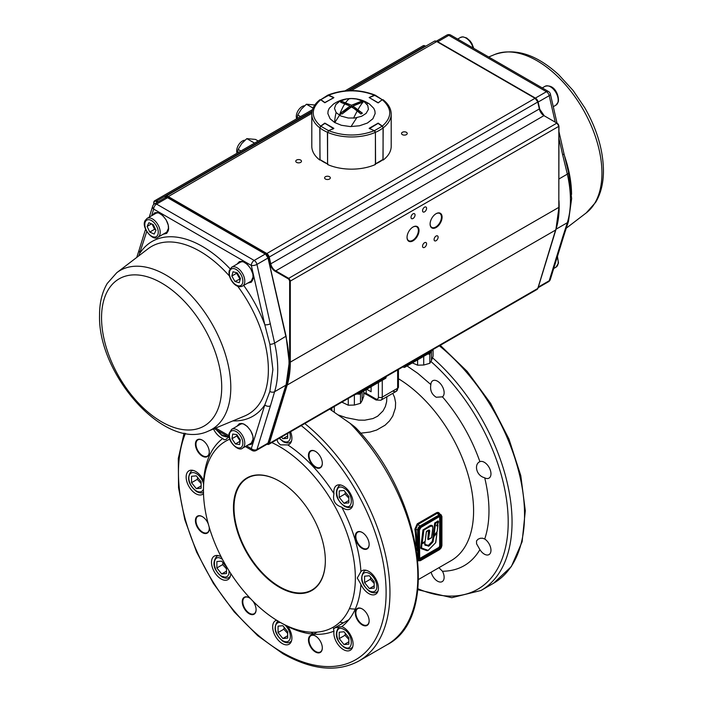 <?xml version="1.0" encoding="UTF-8"?>
<svg xmlns="http://www.w3.org/2000/svg" width="703" height="703" viewBox="0 0 703 703"><rect width="100%" height="100%" fill="white"/><g stroke="black" fill="none" stroke-linecap="round" stroke-linejoin="round"><path stroke-width="1.05" d="M431.449 351.676L431.449 360.551L433.083 356.236L433.083 349.883M430.403 352.458L429.814 354.154L427.67 354.057M431.457 360.56L429.814 363.302L429.814 354.154M429.814 363.302L423.716 365.033L423.716 356.342M423.707 365.015L417.608 365.182L417.608 359.866M417.608 365.182L412.353 362.897M362.115 391.905L362.115 400.578L363.75 396.272L363.75 390.965M361.052 392.52L360.481 394.19L357.616 394.093M362.115 400.587L360.481 403.329L360.481 394.19M360.481 403.329L354.374 405.06L354.374 394.348M354.374 405.051L348.266 405.209L348.266 398.434M348.266 405.209L341.86 402.134M556.047 229.222L567.33 222.702L562.699 237.069A4.077 2.935 17.2 0 0 563.832 235.716L568.472 221.348L571.644 198.554L568.551 172.595L563.911 153.421A4.077 1.573 -12.8 0 1 562.699 154.959L567.33 174.133A102.647 59.263 60 0 1 570.449 200.214A102.647 59.263 60 0 1 567.33 222.702A4.077 2.935 17.2 0 0 568.472 221.348M270.444 405.807L256.947 449.498L268.001 443.118L285.901 385.182A102.647 59.263 -120 0 0 289.012 362.704A102.647 59.263 -120 0 0 285.901 336.614L268.001 258.019L256.947 264.407L274.609 343.134A102.647 59.263 60 0 1 277.72 369.216A102.647 59.263 60 0 1 274.609 391.703L270.444 405.807A4.077 2.935 -162.8 0 1 264.803 404.91L269.864 391.466L272.887 369.62L269.864 344.285L264.803 324.724L251.305 265.444L153.676 209.081L151.611 215.777M146.734 231.542L138.79 255.857M270.444 323.688A4.077 1.573 167.2 0 1 264.803 324.724A100.88 58.244 60 0 0 243.704 285.409M230.057 268.792A100.88 58.244 60 0 0 140.178 252.772A4.077 2.935 -162.8 0 1 139.168 249.908L145.556 229.222M415.042 215.004A2.856 1.652 120 0 0 414.454 213.694A2.856 1.652 120 0 0 412.257 214.459A2.856 1.652 120 0 0 411.009 217.332A2.856 1.652 120 0 0 411.598 218.642A2.856 1.652 120 0 0 413.803 217.877A2.856 1.652 120 0 0 415.042 215.004M426.58 208.343A2.856 1.652 120 0 0 425.992 207.034A2.856 1.652 120 0 0 423.795 207.798A2.856 1.652 120 0 0 422.547 210.672A2.856 1.652 120 0 0 423.136 211.981A2.856 1.652 120 0 0 425.333 211.216A2.856 1.652 120 0 0 426.58 208.343M426.58 243.862A2.856 1.652 120 0 0 425.992 242.561A2.856 1.652 120 0 0 423.795 243.326A2.856 1.652 120 0 0 422.547 246.199A2.856 1.652 120 0 0 423.136 247.5A2.856 1.652 120 0 0 425.333 246.735A2.856 1.652 120 0 0 426.58 243.862M438.118 237.201A2.856 1.652 120 0 0 437.53 235.9A2.856 1.652 120 0 0 435.324 236.665A2.856 1.652 120 0 0 434.085 239.538A2.856 1.652 120 0 0 434.674 240.839A2.856 1.652 120 0 0 436.871 240.075A2.856 1.652 120 0 0 438.118 237.201M407.037 237.201A8.023 4.631 120 0 0 408.698 240.69A8.023 4.631 120 0 0 412.705 240.294A8.023 4.631 120 0 0 418.382 230.47A8.023 4.631 120 0 0 416.721 226.797A8.023 4.631 120 0 0 412.863 227.104M402.353 134.633A2.856 1.652 0 0 0 405.464 134.994A2.856 1.652 0 0 0 407.23 133.465A2.856 1.652 0 0 0 406.396 132.305A2.856 1.652 0 0 0 403.285 131.944A2.856 1.652 0 0 0 401.518 133.465A2.856 1.652 0 0 0 402.353 134.633M325.445 179.037A2.856 1.652 0 0 0 328.556 179.397A2.856 1.652 0 0 0 330.322 177.868A2.856 1.652 0 0 0 329.487 176.708A2.856 1.652 0 0 0 326.377 176.348A2.856 1.652 0 0 0 324.61 177.868A2.856 1.652 0 0 0 325.445 179.037M296.604 162.384A2.856 1.652 0 0 0 299.715 162.744A2.856 1.652 0 0 0 301.482 161.215A2.856 1.652 0 0 0 300.647 160.056A2.856 1.652 0 0 0 297.536 159.695A2.856 1.652 0 0 0 295.77 161.215A2.856 1.652 0 0 0 296.604 162.384M442.09 217.148A8.471 4.895 -60 0 1 436.097 227.526A8.471 4.895 -60 0 1 430.104 224.072A8.471 4.895 -60 0 1 436.097 213.686A8.471 4.895 -60 0 1 442.09 217.148M407.037 237.386A8.471 4.895 -60 0 1 413.03 227.007A8.471 4.895 -60 0 1 419.023 230.47A8.471 4.895 -60 0 1 413.03 240.848A8.471 4.895 -60 0 1 407.037 237.386M430.113 223.879A8.023 4.631 120 0 0 431.765 227.368A8.023 4.631 120 0 0 435.781 226.972A8.023 4.631 120 0 0 441.449 217.148A8.023 4.631 120 0 0 439.788 213.475A8.023 4.631 120 0 0 435.939 213.782M320.682 126.101L324.821 123.113L333.855 128.333L328.688 130.723C343.899 136.435 359.101 136.435 374.312 130.723L369.145 128.333L378.179 123.113L382.318 126.101C392.204 117.322 392.204 108.543 382.318 99.764L378.179 102.743L369.145 97.532L374.312 95.142C359.101 89.43 343.899 89.43 328.688 95.142L333.855 97.532L324.821 102.743L320.682 99.764C310.796 108.543 310.796 117.322 320.682 126.101L319.803 127.841L320.041 159.862M327.589 95.74L328.688 95.142L327.589 95.74M374.312 95.142L375.411 95.74M382.318 126.101L383.197 127.841L382.959 159.862M328.688 130.723L327.589 132.34L327.589 164.528A39.702 22.918 0 0 0 375.411 164.528L375.411 132.34L374.312 130.723M320.014 99.668C314.663 103.824 311.921 108.614 311.798 114.044L311.798 146.233A39.702 22.918 0 0 0 319.803 160.038M383.197 160.038A39.702 22.918 0 0 0 391.202 146.233L391.202 114.044A39.702 22.918 0 0 1 383.197 127.841M346.201 99.061L351.491 98.569L356.412 98.991L367.484 102.805A31.969 31.969 0 0 0 347.66 98.754A31.969 16.608 83.1 0 0 346.201 99.061L339.479 101.443L335.797 104.624L334.505 108.376L336.131 112.568A31.969 16.608 83.1 0 0 334.637 122.507L330.111 118.772L327.87 113.596L328.099 110.933L329.224 108.332L333.38 104.149A31.969 31.969 0 0 1 347.66 98.754M361.694 101.83L362.397 102.26L352.941 106.065L362.397 113.174L360.947 114L353.89 108.42L342.053 101.425L351.5 105.23L360.947 101.425L363.521 101.443L364.637 102.155L367.766 105.529L368.416 109.334L366.078 113.42L361.632 116.259L354.822 117.999L348.196 118.007L340.727 115.969L336.131 112.568M366.869 104.193A31.969 2.443 121.7 0 1 368.302 103.288A31.969 31.969 0 0 1 369.62 104.149L373.776 108.332L374.901 110.925L375.13 113.596L372.889 118.763L367.397 123.043L359.488 125.784L350.349 126.575L341.394 125.283L334.637 122.507M351.5 105.23L351.5 106.882L342.053 114L340.604 113.174L350.059 106.065L340.604 102.26L342.053 101.425M352.941 106.065L352.941 107.717L362.397 113.174M351.5 106.882L360.947 101.425M350.059 106.065L350.059 107.717L340.604 113.174M334.769 122.586L339.479 115.318L341.306 113.605M382.151 126.232L374.532 130.626L375.578 132.269A39.702 22.918 180 0 0 379.576 130.248A39.702 22.918 180 0 0 383.065 127.937L383.065 159.581L383.117 127.849L382.309 126.232L383.117 127.849L382.309 126.232L378.021 123.341L382.151 126.232L378.152 123.35L369.374 128.667M375.402 132.296L375.578 163.904L375.086 164.186L375.578 163.904A39.702 22.918 180 0 0 379.576 161.883A39.702 22.918 180 0 0 383.065 159.581L382.59 159.853M369.356 128.429L374.418 130.776M377.959 123.464L369.312 128.412M369.374 97.638L374.532 95.239L375.578 95.819L374.365 95.318M374.532 95.239L382.151 99.633L378.363 102.831M369.435 97.515L375.226 95.169L383.117 100.239M369.409 97.682L377.959 102.84M327.598 132.296L328.582 130.776M333.626 128.667L328.468 130.626L320.849 126.232L319.883 127.849L320.691 126.232L324.979 123.341L333.626 128.667M327.422 163.904A39.702 22.918 180 0 1 323.424 161.883A39.702 22.918 180 0 1 319.935 159.581L319.935 127.937A39.702 22.918 180 0 0 323.424 130.248A39.702 22.918 180 0 0 327.422 132.269L327.589 163.931M328.029 164.203L320.41 159.853M320.849 126.232L324.848 123.35L320.691 126.232L319.883 127.849L319.935 159.388M324.848 123.35L333.45 128.324M324.979 102.656L320.849 99.633L328.635 95.336M328.468 95.239L333.644 97.655M324.848 102.515L333.644 97.875M297.07 118.552L297.764 114.993L300.506 116.575M297.764 114.993L301.315 109.167L306.42 104.229L313.081 108.077M306.42 104.229L315.067 105.002M237.465 152.964L238.159 149.405L240.901 150.987M238.159 149.405L241.709 143.579L246.815 138.64L254.548 143.104M246.815 138.64L255.461 139.414L258.203 140.995M152.569 224.354A5.457 3.146 -120 0 0 153.245 226.471A5.457 3.146 -120 0 0 155.583 229.529M158.245 212.93A10.879 6.283 -120 0 0 155.714 213.413L147.059 218.405A10.879 6.283 60 0 1 156.822 222.974A10.879 6.283 60 0 1 159.555 235.426A10.879 6.283 60 0 1 157.938 237.245L166.585 232.245A10.879 6.283 -120 0 0 168.21 230.435A10.879 6.283 -120 0 0 168.272 230.294M153.307 224.679L155.961 230.347L154.194 234.046L149.765 232.078L147.112 226.419L148.878 222.719L153.307 224.679M155.706 229.811L154.572 229.301L149.765 232.078M154.572 229.301L152.173 224.178M151.505 223.879L147.112 226.419M237.131 272.887A5.457 3.146 -120 0 0 238.203 275.998A5.457 3.146 -120 0 0 240.408 278.546M242.851 261.771A10.879 6.283 -120 0 0 240.312 262.254L231.656 267.245A10.879 6.283 60 0 1 240.962 271.217A10.879 6.283 60 0 1 244.512 283.3A10.879 6.283 60 0 1 242.535 286.086L251.191 281.095A10.879 6.283 -120 0 0 252.869 279.135M237.315 272.94L240.444 278.406L239.266 282.685L234.96 281.499L231.823 276.033L233.009 271.753L237.315 272.94M240.321 278.88L234.96 281.499M239.767 278.731L236.639 273.265L231.823 276.033M236.762 272.79L236.639 273.265M237.139 435.069A5.457 3.146 -120 0 0 238.502 438.558A5.457 3.146 -120 0 0 240.215 440.473M242.851 423.847A10.879 6.283 -120 0 0 240.312 424.322L231.656 429.322A10.879 6.283 60 0 1 240.611 432.863A10.879 6.283 60 0 1 244.688 444.56A10.879 6.283 60 0 1 242.535 448.163L251.191 443.162A10.879 6.283 -120 0 0 252.869 441.212M236.858 434.639L240.303 439.885L239.582 444.542L235.417 443.953L231.972 438.707L232.693 434.05L236.858 434.639M240.092 441.256L235.417 443.953M240.127 441.036L236.779 435.93L231.972 438.707M236.955 434.779L236.779 435.93M296.675 118.781A8.155 4.71 -60 0 1 296.279 116.575A8.155 4.71 -60 0 1 304.548 105.793M237.078 153.192A8.155 4.71 -60 0 1 236.674 150.987A8.155 4.71 -60 0 1 244.943 140.205M279.539 481.239A64.579 37.285 -120 0 0 247.386 478.119A64.579 37.285 -120 0 0 234.011 507.689A64.579 37.285 -120 0 0 279.68 586.777A64.579 37.285 -120 0 0 311.965 589.975A64.579 37.285 -120 0 0 325.34 560.572M233.458 507.689A64.975 37.514 60 0 1 279.399 481.16A64.975 37.514 60 0 1 325.34 560.73A64.975 37.514 60 0 1 279.399 587.26A64.975 37.514 60 0 1 233.458 507.689M315.392 635.96L315.392 635.96A9.798 5.659 60 0 1 322.317 647.964A9.798 5.659 60 0 1 315.392 651.962A9.798 5.659 60 0 1 308.468 639.967A9.798 5.659 60 0 1 315.392 635.96L315.392 635.96M315.533 636.048A9.403 5.431 -120 0 0 310.972 635.661A9.403 5.431 -120 0 0 309.531 643.192A9.403 5.431 -120 0 0 315.673 651.479A9.403 5.431 -120 0 0 320.375 651.945A9.403 5.431 -120 0 0 322.317 647.797M252.746 600.942A9.798 5.659 60 0 1 256.103 609.729A9.798 5.659 60 0 1 249.17 613.728A9.798 5.659 60 0 1 242.245 601.733A9.798 5.659 60 0 1 249.17 597.735L249.17 597.735A9.798 5.659 60 0 1 250.584 598.719M249.31 597.814A9.403 5.431 -120 0 0 244.749 597.427A9.403 5.431 -120 0 0 243.308 604.967A9.403 5.431 -120 0 0 249.451 613.253A9.403 5.431 -120 0 0 254.152 613.719A9.403 5.431 -120 0 0 256.094 609.571M209.125 526.907A9.798 5.659 60 0 1 209.274 528.63A9.798 5.659 60 0 1 202.35 532.628A9.798 5.659 60 0 1 195.416 520.624A9.798 5.659 60 0 1 202.35 516.626L202.35 516.626A9.798 5.659 60 0 1 208.281 523.928M202.49 516.714A9.403 5.431 -120 0 0 197.921 516.318A9.403 5.431 -120 0 0 196.48 523.858A9.403 5.431 -120 0 0 202.622 532.145A9.403 5.431 -120 0 0 207.323 532.61A9.403 5.431 -120 0 0 209.274 528.463M202.35 456.159A9.798 5.659 60 0 1 195.416 444.164A9.798 5.659 60 0 1 202.35 440.157L202.35 440.157A9.798 5.659 60 0 1 209.274 452.161A9.798 5.659 60 0 1 202.35 456.159M202.49 440.245A9.403 5.431 -120 0 0 197.921 439.858A9.403 5.431 -120 0 0 196.48 447.389A9.403 5.431 -120 0 0 202.622 455.676A9.403 5.431 -120 0 0 207.323 456.142A9.403 5.431 -120 0 0 209.274 451.994M315.392 467.354A9.798 5.659 60 0 1 308.468 455.359A9.798 5.659 60 0 1 315.392 451.361L315.392 451.361A9.798 5.659 60 0 1 322.317 463.356A9.798 5.659 60 0 1 315.392 467.354M315.533 451.44A9.403 5.431 -120 0 0 310.972 451.054A9.403 5.431 -120 0 0 309.531 458.584A9.403 5.431 -120 0 0 315.673 466.88A9.403 5.431 -120 0 0 320.375 467.346A9.403 5.431 -120 0 0 322.317 463.198M362.221 548.463A9.798 5.659 60 0 1 355.287 536.459A9.798 5.659 60 0 1 362.221 532.461L362.221 532.461A9.798 5.659 60 0 1 369.145 544.465A9.798 5.659 60 0 1 362.221 548.463M362.361 532.549A9.403 5.431 -120 0 0 357.792 532.153A9.403 5.431 -120 0 0 356.351 539.693A9.403 5.431 -120 0 0 362.493 547.98A9.403 5.431 -120 0 0 367.194 548.445A9.403 5.431 -120 0 0 369.145 544.298M362.221 624.932A9.798 5.659 60 0 1 355.287 612.928A9.798 5.659 60 0 1 362.221 608.93L362.221 608.93A9.798 5.659 60 0 1 369.145 620.925A9.798 5.659 60 0 1 362.221 624.932M362.361 609.009A9.403 5.431 -120 0 0 357.792 608.622A9.403 5.431 -120 0 0 356.351 616.162A9.403 5.431 -120 0 0 362.493 624.449A9.403 5.431 -120 0 0 367.194 624.914A9.403 5.431 -120 0 0 369.145 620.767M417.679 558.393L417.679 530.097A3.401 1.96 -60 0 1 420.086 525.932L439.313 514.833A3.401 1.96 -60 0 1 441.009 514.666L438.382 513.225L436.941 513.462L417.714 524.57L415.842 529.034A109.457 63.2 60 0 1 416.879 544.21A109.457 63.2 60 0 1 416.668 550.73M415.886 546.064A108.763 62.795 -120 0 0 415.904 544.21A108.763 62.795 -120 0 0 414.875 529.131L418.654 530.097L418.654 559.236A2.707 1.564 120 0 0 420.57 560.344L420.086 560.625M414.875 529.131L417.239 523.84L436.466 512.733C438.277 511.951 439.419 512.601 439.885 514.693M433.83 535.572L437.152 531.609L437.951 525.246L436.537 525.554M438.338 521.441L435.078 523.252L433.54 535.475L435.148 523.269L438.329 521.301M436.765 525.932L438.4 521.477M437.011 531.872L433.997 535.563L435.561 523.34L438.487 521.6L438.285 522.637M437.951 525.027L436.563 525.493M431.554 537.602L428.276 539.421L429.278 530.985L429.041 530.176L428.109 530.396M424.955 542.154L421.615 543.375L425.139 541.486L426.343 531.811L428.03 530.431C429.419 529.631 429.946 530.15 429.612 531.986L428.399 539.526M432.565 529.737L432.538 529.921C433.215 526.354 432.196 525.326 429.48 526.837L423.856 530.071L422.204 543.182L424.946 541.591M421.985 543.305L423.619 529.728L431.141 525.642L432.354 526.002L432.714 527.725M425.139 541.468L422.204 543.182M425.016 545.22L424.744 544.394L428.751 545.704L432.582 541.723L433.435 536.846L434.041 536.459L432.863 542.022L429.032 546.003L425.016 545.22L425.007 542.382L421.624 543.973L421.299 548.393L420.71 547.918L422.969 529.948L430.341 525.405L431.95 525.334L432.538 526.257M425.025 542.391L421.862 543.709L421.598 548.032L428.18 550.361L435.596 542.778L436.976 532.988L436.581 532.672L433.672 536.143L432.512 541.679L428.681 545.66L424.937 544.834M436.44 532.241L436.976 532.786M433.646 535.554L433.127 535.44L434.665 523.208L437.934 520.932L438.338 521.239M433.769 535.537L433.127 535.44M424.84 544.438L428.399 545.37L432.231 541.389L433.364 535.871L433.733 536.187L436.642 532.707M437.09 524.71L437.881 524.851M427.855 550.449L427.134 550.73L420.965 548.533L420.71 547.918M424.805 541.574L424.753 544.597M428.32 539.579L427.793 539.342L428.575 530.255M287.668 433.426L287.668 438.285L282.861 438.716L281.481 436.994M287.668 435.939L282.861 438.716M364.576 582.594L364.576 576.188L369.383 575.757L374.189 581.733L374.189 588.147L369.383 588.578L364.576 582.594L370.34 579.263L374.189 583.446M374.189 585.801L369.383 588.578M370.674 577.365L370.34 579.263M278.054 632.551L278.054 626.136L282.861 625.714L287.668 631.689L287.668 638.096L282.861 638.526L278.054 632.551L283.819 629.22L287.668 633.394M287.668 635.758L282.861 638.526M284.153 627.322L283.819 629.22M191.532 482.689L191.532 476.283L196.339 475.852L201.146 481.827L201.146 488.242L196.339 488.664L191.532 482.689L197.297 479.358L201.146 483.532M201.146 485.896L196.339 488.664M197.631 477.46L197.297 479.358M228.642 436.906L225.979 439.463L224.064 439.788L222.781 438.479A13.594 7.847 60 0 1 221.102 437.679A13.594 7.847 60 0 1 213.492 428.971M290.559 431.756A13.594 7.847 60 0 1 289.082 444.41A13.594 7.847 60 0 1 287.782 444.92L280.356 444.85L277.913 442.275L276.956 439.612M333.995 493.699A13.594 7.847 60 0 1 336.667 485.448A13.594 7.847 60 0 1 343.459 486.125A13.594 7.847 60 0 1 352.344 498.102A13.594 7.847 60 0 1 350.261 508.998A13.594 7.847 60 0 1 343.459 508.322A13.594 7.847 60 0 1 341.781 507.179C335.076 505.062 332.475 500.571 333.995 493.699A111.487 64.368 -120 0 0 287.782 444.92M360.92 571.592A13.594 7.847 60 0 1 362.01 570.722A13.594 7.847 60 0 1 368.803 571.398A13.594 7.847 60 0 1 377.687 583.376A13.594 7.847 60 0 1 375.604 594.272A13.594 7.847 60 0 1 368.803 593.596A13.594 7.847 60 0 1 360.92 584.298L357.265 578.059L360.92 571.592A111.487 64.368 -120 0 0 341.781 507.179M341.781 626.61A13.594 7.847 60 0 1 343.459 627.41A13.594 7.847 60 0 1 352.344 639.396A13.594 7.847 60 0 1 350.261 650.284A13.594 7.847 60 0 1 343.459 649.616A13.594 7.847 60 0 1 333.995 631.101L333.503 629.343L334.742 627.849L341.781 626.61A111.487 64.368 -120 0 0 360.92 584.298M279.926 622.208L287.782 626.531A111.487 64.368 -120 0 0 333.995 631.101M287.782 626.531A13.594 7.847 60 0 1 289.082 644.229A13.594 7.847 60 0 1 282.281 643.553A13.594 7.847 60 0 1 273.397 631.575A13.594 7.847 60 0 1 275.488 620.679A13.594 7.847 60 0 1 276.587 620.222M230.716 573.411A13.594 7.847 60 0 1 227.895 579.641A13.594 7.847 60 0 1 221.102 578.973A13.594 7.847 60 0 1 212.218 566.987A13.594 7.847 60 0 1 214.301 556.091A13.594 7.847 60 0 1 221.102 556.767L221.102 556.767M203.501 493.638A13.594 7.847 60 0 1 202.561 494.367A13.594 7.847 60 0 1 195.759 493.691A13.594 7.847 60 0 1 186.875 481.713A13.594 7.847 60 0 1 188.958 470.817A13.594 7.847 60 0 1 195.759 471.493A13.594 7.847 60 0 1 203.642 480.79L203.448 490.36A107.41 62.013 -120 0 0 279.399 621.909A107.41 62.013 -120 0 0 355.349 578.059A107.41 62.013 -120 0 0 271.815 442.574M222.781 438.479A111.487 64.368 -120 0 0 203.642 480.79M303.907 632.568A13.594 7.847 -120 0 0 304.004 631.382M348.899 619.677A13.594 7.847 -120 0 0 348.776 619.747L334.742 627.849M229.784 439.164A107.41 62.013 -120 0 0 203.448 490.36M333.907 628.517A9.403 5.431 -120 0 0 332.677 627.471M430.851 384.559A9.403 5.431 60 0 1 432.784 380.727A9.403 5.431 60 0 1 437.486 381.193A9.403 5.431 60 0 1 443.549 389.207A9.403 5.431 60 0 1 442.468 396.826L436.247 397.257C431.686 394.418 429.885 390.191 430.851 384.559L417.784 373.337L407.055 365.964M442.178 397.019L442.468 396.826C458.954 416.132 471.432 437.749 479.912 461.678A9.403 5.431 60 0 1 484.314 462.293A9.403 5.431 60 0 1 490.457 470.579A9.403 5.431 60 0 1 489.016 478.119A9.403 5.431 60 0 1 484.727 477.873L484.297 477.653C476.01 475.421 473.963 464.015 479.912 461.678L479.595 461.836M484.727 539.016A9.403 5.431 60 0 1 490.536 547.312A9.403 5.431 60 0 1 489.016 554.588A9.403 5.431 60 0 1 484.314 554.122A9.403 5.431 60 0 1 479.912 549.658L476.564 543.762L476.529 540.923L477.987 539.254L480.29 538.278L482.627 538.217L484.727 539.016C490.386 521.898 490.386 501.52 484.727 477.873M438.909 567.708L442.468 571.275A9.403 5.431 60 0 1 442.187 581.618A9.403 5.431 60 0 1 437.486 581.153A9.403 5.431 60 0 1 431.159 572.18M363.75 393.285L366.773 394.638A2.715 1.573 -60 0 1 366.21 393.39A2.715 1.573 0 0 0 364.883 392.977A2.715 1.573 0 0 0 363.75 392.968M386.852 396.764L386.632 401.677L385.393 406.483L383.065 410.895L377.669 416.185L372.959 418.557L364.69 420.201L358.662 420.113L346.175 417.661L338.371 414.981M397.643 369.927L397.643 388.232A2.715 1.573 0 0 0 398.443 387.125L398.443 369.47M378.416 382.494L378.416 397.116A2.715 1.573 180 0 0 380.341 397.573A2.715 1.573 180 0 0 382.265 397.116L397.643 388.232A6.802 3.928 60 0 1 396.237 391.343L380.859 400.227A6.802 3.928 -120 0 0 382.265 397.116L382.265 380.27M398.443 387.125L396.237 391.343L380.859 400.227L376.096 400.025L366.773 394.638L376.096 400.025A2.715 1.573 -60 0 1 375.534 398.777L366.21 393.39L366.21 389.541M371.105 386.712L371.105 391.782L366.72 389.251M432.828 349.619A13.594 7.847 180 0 1 430.333 351.597A2.715 1.573 60 0 1 429.77 352.844L404.77 367.274A2.715 1.573 60 0 1 403.417 367.142L402.942 366.869M430.333 351.061L430.333 351.597L405.332 366.035L405.332 365.49M405.332 366.035A2.715 1.573 60 0 1 404.77 367.274L429.77 352.844A2.715 1.573 60 0 1 428.487 352.757M384.19 378.24A2.715 1.573 -120 0 0 385.543 378.381L360.551 392.81L385.543 378.381A2.715 1.573 -120 0 0 386.105 377.133L386.105 376.588M360.63 433.197L370.138 432.029L376.676 430.025L385.095 425.201L389.497 420.912L392.757 416.027L395.394 408.012L395.604 402.591L394.55 397.336L392.775 393.346M355.094 427.855C358.179 429.348 351.808 424.542 350.103 423.338L329.751 409.128M221.682 561.126L226.489 567.101L226.489 573.516L221.682 573.947L216.876 567.962L216.876 561.556L221.682 561.126M222.974 562.734L222.64 564.632L216.876 567.962M222.64 564.632L226.489 568.815M226.489 571.17L221.682 573.947M344.039 631.769L348.846 637.753L348.846 644.159L344.039 644.589L339.233 638.605L339.233 632.199L344.039 631.769M345.331 633.377L344.997 635.275L339.233 638.605M344.997 635.275L348.846 639.458M348.846 641.813L344.039 644.589M344.039 490.483L348.846 496.459L348.846 502.865L344.039 503.295L339.233 497.32L339.233 490.905L344.039 490.483M345.331 492.082L344.997 493.989L339.233 497.32M344.997 493.989L348.846 498.163M348.846 500.518L344.039 503.295M556.099 229.029A102.647 59.263 -120 0 0 559.157 206.735A102.647 59.263 -120 0 0 558.964 200.513M494.763 54.474C515.132 47.611 536.442 54.368 558.7 74.729L573.182 90.582L584.826 107.849C596.952 129.124 603.165 150.064 603.446 170.662C603.464 182.991 600.872 193.536 595.678 202.297L586.24 212.912A91.733 52.962 -120 0 0 601.935 173.123A91.733 52.962 -120 0 0 564.122 83.218A91.733 52.962 -120 0 0 494.763 54.474L488.69 56.996M571.557 194.423A96.821 55.897 -120 0 0 564.395 155.495M540.132 110.793L538.146 102.058L549.201 95.67A4.077 1.573 -12.8 0 0 550.414 94.14A4.077 4.077 0 0 0 548.481 91.513A4.077 2.355 120 0 0 546.442 91.715L535.387 98.095L437.758 41.732L448.813 35.352L546.442 91.715A4.077 2.355 60 0 1 549.201 95.67L555.185 121.962M562.699 237.069L549.201 280.769L538.322 287.052M558.964 178.966L567.33 174.133A4.077 1.573 -12.8 0 0 568.551 172.595M558.964 138.544L562.699 154.959M549.201 280.769A4.077 2.355 60 0 1 548.481 281.745A4.077 4.077 0 0 0 550.335 279.416A4.077 2.935 17.2 0 1 549.201 280.769M537.962 102.137L538.146 102.058A4.077 2.355 -120 0 0 535.387 98.095L535.22 98.227M436.352 41.169L446.774 35.15A4.077 2.355 60 0 1 448.813 35.352A4.077 2.355 120 0 1 450.851 35.15L548.481 91.513M437.591 41.864L437.758 41.732A4.077 2.355 -120 0 0 436.721 41.363M156.901 212.71A11.151 6.432 -120 0 0 154.484 214.116M165.363 232.957A11.151 6.432 -120 0 0 167.789 231.568M249.969 281.798A11.151 6.432 -120 0 0 252.395 280.409M241.507 261.551A11.151 6.432 -120 0 0 239.09 262.957M241.507 423.628L239.09 425.034M249.969 443.874L252.395 442.486M251.041 444.024A11.556 6.67 60 0 1 248.95 444.463M244.934 424.621A11.556 6.67 -120 0 0 239.301 424.129A11.556 6.67 -120 0 0 237.684 425.842M236.858 426.317L239.424 423.654L243.141 423.768L247.245 426.37L250.769 430.851L252.887 436.141L253.089 441.001L251.331 444.27L247.737 445.157M166.444 233.115A11.556 6.67 60 0 1 164.344 233.545M160.337 213.703A11.556 6.67 -120 0 0 154.695 213.211A11.556 6.67 -120 0 0 153.087 214.925M152.261 215.408L154.818 212.737L158.535 212.851L162.648 215.452L166.172 219.934L168.281 225.224L168.483 230.083L166.725 233.361L163.131 234.24M251.041 281.956A11.556 6.67 60 0 1 248.95 282.386M244.934 262.544A11.556 6.67 -120 0 0 239.301 262.052A11.556 6.67 -120 0 0 237.684 263.766M236.858 264.249L239.424 261.578L243.141 261.692L247.245 264.293L250.769 268.774L252.887 274.065L253.089 278.924L251.331 282.202L247.737 283.089M286.059 384.664A0.677 0.492 17.2 0 1 285.901 385.182L274.609 391.703A4.077 2.935 -162.8 0 1 269.864 391.466M246.533 445.851L251.305 448.602L264.803 404.91A100.88 58.244 60 0 1 232.869 420.904M208.237 431.15A91.733 52.962 -120 0 0 230.795 387.397A91.733 52.962 -120 0 0 188.492 292.747A91.733 52.962 -120 0 0 116.76 272.711L107.234 283.476C102.093 292.211 99.536 302.703 99.554 314.962C97.576 374.321 165.1 451.554 208.237 431.15L244.556 416.044A96.821 55.897 -120 0 0 268.37 369.857A96.821 55.897 -120 0 0 237.702 286.235M248.563 444.683A11.556 6.67 -120 0 0 250.857 444.147A11.556 6.67 -120 0 0 253.247 439.182M248.563 282.606A11.556 6.67 -120 0 0 250.857 282.07A11.556 6.67 -120 0 0 253.247 277.105M163.966 233.765A11.556 6.67 -120 0 0 166.26 233.229A11.556 6.67 -120 0 0 168.641 228.264M229.486 276.103A96.821 55.897 -120 0 0 148.008 248.809L116.76 272.711M221.717 387.125A84.975 49.061 -120 0 0 161.628 283.045A84.975 49.061 -120 0 0 101.548 317.738A84.975 49.061 -120 0 0 161.628 421.818A84.975 49.061 -120 0 0 221.717 387.125M215.698 428.048L229.046 435.755M254.187 260.444L265.242 254.064L167.613 197.701L156.558 204.081L254.187 260.444A4.077 2.355 60 0 1 256.947 264.407A4.077 1.573 167.2 0 1 251.305 265.444A4.077 2.355 -60 0 1 254.187 260.444M285.919 336.236L274.609 343.134A4.077 1.573 167.2 0 1 269.864 344.285M153.474 214.705A11.556 6.67 60 0 1 154.888 213.106M238.071 263.546A11.556 6.67 60 0 1 239.495 261.947M238.071 425.623A11.556 6.67 60 0 1 239.495 424.023M268.019 257.641L286.103 336.359L289.214 362.423L286.086 384.963L268.195 442.89L267.281 444.094A4.077 2.355 -120 0 0 268.001 443.118A0.677 0.492 17.2 0 0 268.159 442.6M256.226 450.474A4.077 4.077 0 0 1 252.149 450.474A4.077 2.355 -60 0 1 251.305 448.602A4.077 2.935 -162.8 0 0 256.947 449.498A4.077 2.355 60 0 1 256.226 450.474L267.281 444.094M265.725 254.337L268.001 258.019A4.077 2.355 -120 0 0 265.242 254.064L167.613 197.701A4.077 2.355 -120 0 0 165.574 197.499L154.519 203.879A4.077 2.355 60 0 1 156.558 204.081A4.077 2.355 -60 0 0 153.676 209.081A4.077 2.935 -162.8 0 1 152.665 206.207A4.077 4.077 0 0 1 154.519 203.879M168.096 197.974L165.574 197.499M266.85 444.34A3.612 2.083 -120 0 0 268.643 443.373L286.56 384.919A102.858 59.386 -120 0 0 289.645 362.511L289.645 281.472A2.25 1.301 -120 0 0 288.054 278.713L275.093 271.235A7.267 4.192 60 0 1 270.18 264.17L268.643 257.395A3.612 2.083 -120 0 0 266.2 253.888L167.622 196.972A3.612 2.083 -120 0 0 165.179 197.657L165.187 197.183A4.077 2.355 60 0 1 165.908 196.199A4.077 2.355 60 0 1 167.947 196.401L266.525 253.317A4.077 2.355 60 0 1 269.293 257.28L270.822 264.056A6.802 3.928 -120 0 0 275.427 270.664L288.379 278.142A2.715 1.573 60 0 1 290.304 281.472L290.304 362.511A103.323 59.658 60 0 1 287.211 385.016L555.73 229.986A103.323 59.658 -120 0 0 558.823 207.482L558.823 126.443A2.715 1.573 -120 0 0 556.899 123.113L543.946 115.635A6.802 3.928 60 0 1 539.342 109.027L537.813 102.251A4.077 2.355 -120 0 0 535.053 98.288L436.475 41.372A4.077 2.355 -120 0 0 434.436 41.169L348.82 90.599M286.56 384.919L287.211 385.016L269.293 443.47L537.813 288.441L555.739 229.503M268.643 443.373L269.293 443.47A4.077 2.355 60 0 1 268.564 444.454L537.092 289.425A4.077 2.355 -120 0 0 537.813 288.441L537.821 287.958L537.813 288.441M153.649 204.555L153.79 202.657A4.077 2.355 60 0 1 154.634 200.794A4.077 2.355 60 0 1 156.672 200.988L312.07 111.276M347.8 90.652L425.192 45.959A4.077 2.355 -120 0 0 423.153 45.757L425.666 46.231M157.437 202.2L156.347 201.568L156.672 200.988L158.096 201.814M167.622 196.972L311.816 113.341M351.298 90.546L436.8 41.565M268.643 257.395L537.821 101.988A3.612 2.083 60 0 0 535.378 98.473L436.704 41.354L434.436 41.169M266.2 253.888L535.053 98.288L537.953 102.076L539.482 108.851L537.874 102.207M270.18 264.17L539.482 108.851L544.28 115.828M275.093 271.235L543.946 115.635L557.233 123.306A2.25 1.301 60 0 1 558.823 126.065L556.899 123.113L288.054 278.713M289.645 281.472L558.964 126.25L558.823 207.095M289.645 362.511L558.964 207.288L555.862 229.837L537.944 288.292L537.092 289.425M156.347 201.568A3.612 2.083 -120 0 0 153.79 203.035L153.79 204.424M539.412 108.983A7.267 4.192 -120 0 0 543.955 115.626M312.484 109.65L154.634 200.794L153.79 203.035M311.798 114.044A39.702 22.918 0 0 0 319.803 127.841M327.589 132.34A39.702 22.918 0 0 0 375.411 132.34M349.382 98.648A52.004 18.278 93.9 0 0 345.718 102.559M356.799 117.7A31.969 2.443 121.7 0 0 351.052 126.584M357.282 110.898A52.004 9.201 108.4 0 0 353.618 118.113M363.592 101.487A52.004 9.201 108.4 0 0 358.047 109.536M344.953 103.649A52.004 18.278 93.9 0 0 339.408 115.274M374.971 164.203L383.065 159.388M157.709 235.03A9.517 5.492 -120 0 0 154.212 222.789A9.517 5.492 -120 0 0 145.363 221.726A9.517 5.492 -120 0 0 148.86 233.967A9.517 5.492 -120 0 0 157.709 235.03M242.623 283.028A9.517 5.492 -120 0 0 237.913 270.76A9.517 5.492 -120 0 0 229.644 271.42A9.517 5.492 -120 0 0 234.354 283.687A9.517 5.492 -120 0 0 242.623 283.028M242.781 444.393A9.517 5.492 -120 0 0 237.227 432.257A9.517 5.492 -120 0 0 229.494 434.199A9.517 5.492 -120 0 0 235.048 446.335A9.517 5.492 -120 0 0 242.781 444.393M473.128 48.006A10.879 6.283 -120 0 0 460.465 37.461L462.917 36.837L466.669 37.988L469.964 40.809L471.818 43.419L473.734 48.358M557.918 102.357A10.879 6.283 -120 0 0 554.368 90.283A10.879 6.283 -120 0 0 545.062 86.302C554.605 83.657 559.377 95.828 558.305 101.891L555.941 105.142A10.879 6.283 -120 0 0 557.918 102.357M553.709 268.511L555.941 267.219A10.879 6.283 -120 0 0 558.094 263.616A10.879 6.283 -120 0 0 557.18 257.254M420.57 560.344L439.797 549.236A2.707 1.564 120 0 0 441.712 545.923L441.712 516.222M436.466 512.733L439.797 515.677L420.57 526.784A2.707 1.564 120 0 0 418.654 530.097M441.712 516.784A2.707 1.564 120 0 0 439.797 515.677M417.239 523.84L420.57 526.784M441.712 545.923L441.712 545.361L441.712 545.923M439.797 549.236L439.313 549.526M417.679 559.236L418.654 559.236M417.898 560.511L418.382 560.792A3.401 1.96 -60 0 1 417.872 560.203M419.287 557.945L419.287 530.29A2.496 1.441 -60 0 1 421.053 527.232L439.322 516.687A2.496 1.441 -60 0 1 441.089 517.707L440.438 517.707A2.039 1.178 120 0 0 440.016 516.767A2.039 1.178 120 0 0 439.313 516.731M441.089 517.707L441.089 545.73A2.496 1.441 -60 0 1 439.322 548.788L421.053 559.342A2.496 1.441 -60 0 1 419.287 558.323M421.053 559.342L420.728 558.78L438.997 548.235A2.039 1.178 120 0 0 440.438 545.73L440.324 517.636L440.324 545.669A2.039 1.178 -60 0 1 438.883 548.164L420.622 558.709L420.297 558.156L438.558 547.602A1.582 0.914 120 0 0 439.674 545.669L439.674 517.636A1.582 0.914 120 0 0 439.261 516.872L439.322 516.687M419.322 558.296A2.039 1.178 120 0 0 419.709 558.876A2.039 1.178 120 0 0 420.728 558.78L420.622 558.709A2.039 1.178 -60 0 1 419.665 558.85M439.322 548.788L438.558 547.602M441.089 545.73L439.674 545.669M438.997 516.872L420.956 527.443L419.419 530.097L419.709 558.876M419.419 558.173A1.582 0.914 120 0 0 420.297 558.156M439.964 516.749A2.039 1.178 -60 0 1 440.324 517.636L439.674 517.636M435.148 523.269L435.069 522.584M437.89 524.79L437.152 531.609M438.171 523.041L436.475 525.58M436.563 525.572L437.758 524.877M428.689 539.438L431.563 537.76L432.538 529.921M428.197 539.649L431.642 537.716L432.626 529.834C432.872 526.723 432.679 525.361 432.064 525.739L430.087 525.967L423.373 529.983L421.317 543.085M429.612 531.986L429.138 531.907L427.793 539.342M428.997 526.081L429.48 526.837M428.03 530.431L426.572 531.319M429.041 530.176L426.422 531.723L425.166 541.284M436.95 532.979L434.041 536.459M432.96 536.767L433.848 536.881M436.976 532.988L435.816 542.206M432.424 540.994L433.312 541.108M435.79 542.391L435.509 542.865M432.231 541.389L432.863 542.022M435.596 542.778L428.092 550.449M428.399 545.37L429.032 546.003M428.18 550.361L421.431 548.454M428.092 545.493L428.312 546.293M427.872 550.484L421.361 548.428L421.862 543.709M421.703 548.287L420.965 548.533M421.598 548.032L421.123 547.953M421.361 548.428L421.185 547.989M424.621 541.881L425.007 542.382M436.915 532.751L436.475 532.602M435.148 523.287L434.665 523.208M437.89 524.992L437.486 524.482M421.879 543.7L421.211 543.929M423.619 529.728L422.969 529.948M429.015 530.167L428.725 531.872M279.24 438.294L283.195 441.712C286.262 443.18 288.573 443.356 290.128 442.231A12.232 7.065 -120 0 0 291.569 440.869M289.574 432.327A10.607 6.125 60 0 1 282.861 440.966A10.607 6.125 60 0 1 279.522 438.127M366.325 570.344A12.232 7.065 -120 0 0 364.418 570.906C359.47 577.673 361.237 584.562 369.716 591.575C372.783 593.042 375.094 593.218 376.65 592.093A12.232 7.065 -120 0 0 378.091 590.731M369.383 573.507A10.607 6.125 60 0 1 376.878 586.495A10.607 6.125 60 0 1 369.383 590.828A10.607 6.125 60 0 1 361.887 577.84A10.607 6.125 60 0 1 369.383 573.507M277.896 620.854C272.949 627.621 274.715 634.51 283.195 641.523C286.262 642.999 288.573 643.175 290.128 642.05A12.232 7.065 -120 0 0 291.569 640.679M284.943 625.002A10.607 6.125 60 0 1 290.286 637.621A10.607 6.125 60 0 1 282.861 640.776A10.607 6.125 60 0 1 275.453 629.229A10.607 6.125 60 0 1 280.488 622.533M203.448 489.103A10.607 6.125 60 0 1 196.339 490.914A10.607 6.125 60 0 1 188.835 477.926A10.607 6.125 60 0 1 196.339 473.602A10.607 6.125 60 0 1 203.536 484.015M301.218 425.596A146.83 84.773 60 0 1 385.675 603.218A146.83 84.773 60 0 1 282.281 652.437A146.83 84.773 60 0 1 185.46 433.356M331.834 407.925L331.834 410.517M417.846 589.729L451.809 597.699L481.072 590.458A149.554 86.346 -120 0 0 512.048 521.995A149.554 86.346 -120 0 0 432.547 357.809M439.375 345.841A149.554 86.346 60 0 1 524.543 514.781A149.554 86.346 60 0 1 493.568 583.244L481.072 590.458M430.965 361.509A146.83 84.773 60 0 1 507.988 529.535A146.83 84.773 60 0 1 417.951 588.754M442.468 571.275C458.954 570.994 471.432 563.788 479.912 549.658M304.39 632.682A149.554 86.346 60 0 1 303.933 632.375M310.761 632.19A146.83 84.773 -120 0 0 313.819 634.009M184.107 433.118L178.298 458.435L178.544 487.812L184.784 519.622L196.629 552.119L213.413 583.446L234.178 611.847L257.764 635.714L282.843 653.676C311.991 670.126 337.37 672.551 358.978 660.952A149.554 86.346 -120 0 0 389.954 592.488A149.554 86.346 -120 0 0 304.786 423.54M350.103 423.338A149.554 86.346 60 0 1 417.837 576.39A149.554 86.346 60 0 1 386.861 644.853L358.978 660.952M334.268 412.169L334.268 406.519M396.237 391.343A6.802 3.928 60 0 1 392.836 391.009M368.126 394.506A2.715 1.573 -60 0 1 366.773 394.638M378.416 397.116A4.077 2.355 60 0 1 375.534 398.777M386.105 377.133L361.114 391.562A2.715 1.573 60 0 1 360.551 392.81L354.593 394.787M361.114 391.017L361.114 391.562A13.594 7.847 180 0 1 357.678 393.003M343.468 622.814A119.642 69.079 60 0 1 339.874 622.173M226.489 435.658L224.547 435.904L221.682 434.902L216.867 430.104M230.18 576.75L228.95 577.462A12.232 7.065 -120 0 0 230.391 576.1M229.134 570.933L228.853 574.193L227.473 576.372L225.215 577.216L221.682 576.196C212.007 571.144 212.007 552.751 221.682 558.876L222.464 559.377M352.546 647.401L351.307 648.113A12.232 7.065 -120 0 0 352.748 646.742M344.039 629.519C353.714 634.572 353.714 652.955 344.039 646.839C334.364 641.786 334.364 623.403 344.039 629.519M352.546 506.107L351.307 506.819A12.232 7.065 -120 0 0 352.748 505.448M344.039 488.234C353.714 493.278 353.714 511.67 344.039 505.545C334.364 500.501 334.364 482.109 344.039 488.234M340.981 485.061A12.232 7.065 -120 0 0 339.074 485.624C334.136 492.39 335.902 499.279 344.373 506.292C347.44 507.768 349.751 507.944 351.307 506.819M339.531 626.689A12.232 7.065 -120 0 0 339.074 626.918C334.136 633.684 335.902 640.574 344.373 647.586C347.44 649.062 349.751 649.229 351.307 648.113M218.615 555.713A12.232 7.065 -120 0 0 216.717 556.275C211.77 563.041 213.536 569.931 222.016 576.943C225.083 578.411 227.394 578.587 228.95 577.462M398.443 378.724A108.763 62.795 60 0 1 473.594 510.896A108.763 62.795 60 0 1 451.062 560.686L418.566 579.457M349.409 608.631A108.763 62.795 -120 0 0 355.27 609.07M193.272 470.43A12.232 7.065 -120 0 0 191.374 470.992L192.604 470.281M586.24 212.912L566.275 228.185M538.111 287.729L548.481 281.745M550.414 94.14L556.987 123.007M558.964 131.663L563.911 153.421M450.851 35.15A4.077 4.077 0 0 0 446.774 35.15M563.832 235.716L550.335 279.416M239.301 424.129C243.572 420.825 253.572 431.071 253.133 439.015L250.857 444.147M154.695 213.211C158.975 209.907 168.966 220.153 168.527 228.106L166.26 233.229M239.301 262.052C243.572 258.748 253.572 268.994 253.133 276.947L250.857 282.07M149.291 217.113L152.665 206.207M139.168 249.908L136.725 257.439M252.149 450.474L245.338 446.546M229.266 437.266L214.31 428.628M345.05 90.854L423.153 45.757M164.889 197.894L165.908 196.199L311.965 111.874M266.296 444.27L268.564 444.454M327.967 95.081C343.653 89.061 359.347 89.061 375.033 95.081M382.986 99.668C388.337 103.824 391.079 108.614 391.202 114.044M368.302 103.288A31.969 31.969 0 0 0 367.484 102.805M319.883 100.239L327.774 95.169L333.688 97.629M147.059 218.405L145.099 220.584C140.943 227.456 152.955 241.77 157.938 237.245M231.656 267.245L229.301 270.506C227.35 277.237 235.452 289.557 242.535 286.086M264.583 252.948L264.143 253.203M270.479 265.242L269.97 265.541M231.656 429.322L229.116 433.443C227.236 441.528 238.765 452.082 242.535 448.163M274.232 425.157L273.546 425.543M457.662 39.078L460.465 37.461M542.259 87.928L545.062 86.302M553.27 106.689L555.941 105.142M557.444 256.402L558.49 263.098L555.941 267.219M418.382 560.792L420.429 560.66L439.656 549.561L441.915 545.642L441.915 516.503L441.009 514.666M439.226 516.89L440.016 516.767M291.367 441.519L290.128 442.231M377.889 591.381L376.65 592.093M291.367 641.338L290.128 642.05M191.374 470.992C186.427 477.759 188.193 484.648 196.673 491.661C199.74 493.137 202.051 493.313 203.606 492.188M313.564 634.159L317.123 632.102M429.77 352.844L433.479 349.242M216.313 429.788L222.016 435.649L226.173 436.888L228.071 436.581M340.305 484.912L339.074 485.624M217.948 555.563L216.717 556.275M356.061 428.074C422.046 496.503 440.728 617.788 386.861 644.853M440.263 345.322L467.187 371.412L490.641 403.408L508.954 439.015L520.8 475.667L525.308 510.747L522.118 541.776L511.336 566.583L493.568 583.244M365.648 570.195L364.418 570.906"/></g></svg>
